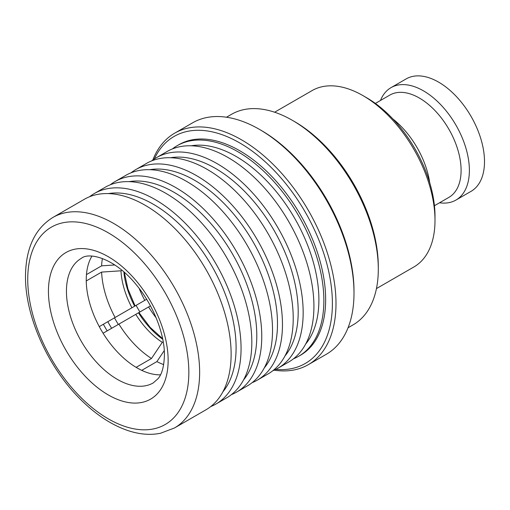 <?xml version="1.0" encoding="UTF-8"?>
<svg xmlns="http://www.w3.org/2000/svg" width="510" height="510" viewBox="0 0 510 510"><rect width="100%" height="100%" fill="white"/><g stroke="black" fill="none" stroke-linecap="round" stroke-linejoin="round"><path stroke-width="0.76" d="M108.362 193.596A117.102 67.607 60 0 1 192.888 238.737A117.102 67.607 60 0 1 236.092 347.654A117.102 67.607 60 0 1 222.844 391.884M89.569 196.745A121.552 70.182 60 0 1 94.331 193.526A121.552 70.182 60 0 1 188.005 226.089A121.552 70.182 60 0 1 241.064 348.419A121.552 70.182 60 0 1 215.889 404.067A121.552 70.182 60 0 1 210.713 406.585M94.331 193.526L105.092 187.31A121.552 70.182 60 0 1 198.766 219.88A121.552 70.182 60 0 1 251.825 342.204A121.552 70.182 60 0 1 226.65 397.851L215.889 404.067M129.062 181.643A117.102 67.607 60 0 1 213.588 226.784A117.102 67.607 60 0 1 256.791 335.701A117.102 67.607 60 0 1 243.544 379.931M110.268 184.792A121.552 70.182 60 0 1 115.03 181.573A121.552 70.182 60 0 1 208.705 214.143A121.552 70.182 60 0 1 261.764 336.466A121.552 70.182 60 0 1 236.589 392.113A121.552 70.182 60 0 1 231.412 394.632M115.03 181.573L125.798 175.357A121.552 70.182 60 0 1 219.466 207.927A121.552 70.182 60 0 1 272.525 330.257A121.552 70.182 60 0 1 247.35 385.898L236.589 392.113M149.761 169.69A117.102 67.607 60 0 1 234.288 214.831A117.102 67.607 60 0 1 277.491 323.748A117.102 67.607 60 0 1 264.244 367.984M130.968 172.845A121.552 70.182 60 0 1 135.73 169.62A121.552 70.182 60 0 1 229.404 202.19A121.552 70.182 60 0 1 282.463 324.519A121.552 70.182 60 0 1 257.289 380.16A121.552 70.182 60 0 1 252.112 382.678M135.73 169.62L146.498 163.41A121.552 70.182 60 0 1 240.165 195.974A121.552 70.182 60 0 1 293.224 318.304A121.552 70.182 60 0 1 268.05 373.951L257.289 380.16M170.461 157.737A117.102 67.607 60 0 1 254.987 202.884A117.102 67.607 60 0 1 298.197 311.795A117.102 67.607 60 0 1 284.943 356.031M151.668 160.892A121.552 70.182 60 0 1 156.436 157.673A121.552 70.182 60 0 1 250.104 190.236A121.552 70.182 60 0 1 303.163 312.566A121.552 70.182 60 0 1 277.988 368.214A121.552 70.182 60 0 1 272.818 370.725M156.436 157.673L167.197 151.457A121.552 70.182 60 0 1 260.865 184.021A121.552 70.182 60 0 1 313.924 306.351A121.552 70.182 60 0 1 288.749 361.998L277.988 368.214M191.161 145.79A117.102 67.607 60 0 1 275.687 190.931A117.102 67.607 60 0 1 318.897 299.848A117.102 67.607 60 0 1 305.643 344.078M172.367 148.939A121.552 70.182 60 0 1 177.136 145.72A121.552 70.182 60 0 1 270.804 178.283A121.552 70.182 60 0 1 323.863 300.613A121.552 70.182 60 0 1 298.688 356.26A121.552 70.182 60 0 1 293.518 358.779M177.136 145.72L178.914 144.693A121.552 70.182 60 0 1 272.589 177.257A121.552 70.182 60 0 1 325.648 299.587A121.552 70.182 60 0 1 300.473 355.234L298.688 356.26M154.3 158.992A131.102 75.69 60 0 1 258.105 155.677A131.102 75.69 60 0 1 332.392 303.482A131.102 75.69 60 0 1 275.782 369.399M152.802 160.032A133.645 77.163 60 0 1 174.669 133.18A133.645 77.163 60 0 1 277.657 168.988A133.645 77.163 60 0 1 335.994 303.482A133.645 77.163 60 0 1 308.314 364.663A133.645 77.163 60 0 1 274.125 370.171M174.669 133.18L192.672 122.789A133.645 77.163 60 0 1 259.494 129.406A133.645 77.163 60 0 1 353.997 293.091A133.645 77.163 60 0 1 326.317 354.272L308.314 364.663M259.494 129.406L261.292 130.445A131.102 75.69 60 0 1 353.997 291.012L353.997 293.091M226.491 117.223L231.565 114.291A121.552 70.182 60 0 1 292.345 120.315A121.552 70.182 60 0 1 378.299 269.191A121.552 70.182 60 0 1 353.124 324.832L348.043 327.764M292.345 120.315L294.595 121.616A118.371 68.34 60 0 1 378.299 266.59L378.299 269.191M160.471 374.844A71.916 41.52 60 0 1 86.241 279.837A71.916 41.52 60 0 1 91.934 256.128M52.912 217.438L84.392 199.263A121.552 70.182 60 0 1 178.066 231.827A121.552 70.182 60 0 1 231.126 354.157A121.552 70.182 60 0 1 205.951 409.804L174.465 427.979A121.552 70.182 60 0 0 199.639 372.332A121.552 70.182 60 0 0 146.58 250.002A121.552 70.182 60 0 0 52.912 217.438C34.909 228.607 25.774 248.191 25.5 276.203C25.092 315.798 47.487 366.244 79.483 398.342C94.911 413.98 110.919 424.671 127.5 430.427C139.217 434.392 150.214 435.336 160.51 433.258L174.465 427.979M136.087 305.369A95.459 55.118 -120 0 0 139.906 311.98M114.489 317.838A95.459 55.118 -120 0 0 118.307 324.456M107.814 321.695A98.009 56.584 -120 0 0 111.633 328.306M362.999 95.631L366.601 97.71A96.734 55.851 -120 0 1 434.998 216.189L434.998 220.345A101.828 58.79 -120 0 0 362.999 95.631A101.828 58.79 -120 0 0 312.082 90.589L274.622 112.213M429.745 182.79A64.917 37.479 -120 0 0 392.891 118.957M434.431 205.728L448.87 197.389A59.058 34.1 -120 0 0 461.097 170.353A59.058 34.1 -120 0 0 435.317 110.919A59.058 34.1 -120 0 0 389.806 95.096L375.373 103.428M439.537 202.776A64.917 37.479 -120 0 0 455.934 200.073A64.917 37.479 -120 0 0 469.378 170.353A64.917 37.479 -120 0 0 441.042 105.028A64.917 37.479 -120 0 0 391.023 87.637A64.917 37.479 -120 0 0 380.479 100.483M455.934 200.073L471.055 191.339A64.917 37.479 -120 0 0 484.5 161.625A64.917 37.479 -120 0 0 456.163 96.301A64.917 37.479 -120 0 0 406.145 78.91L391.023 87.637M376.45 288.583L413.91 266.959A101.828 58.79 -120 0 0 434.998 220.345M103.358 324.264A106.915 61.729 -120 0 0 107.176 330.882M163.672 364.605A74.46 42.993 60 0 1 156.889 361.603L164.265 350.599M141.735 370.356L156.889 361.603M136.132 367.353L151.489 358.485A74.46 42.993 60 0 1 118.919 324.099L138.471 312.808A62.367 36.006 60 0 0 162.754 339.284M151.489 358.485L162.288 342.363A62.367 36.006 60 0 1 135.775 314.37M103.09 333.234L118.919 324.099M142.067 370.158L141.691 370.33M161.313 354.998L161.032 355.419M156.111 317.755A71.279 41.151 60 0 1 148.595 306.969L150.45 305.898M162.633 338.678L150.016 327.242L138.937 312.541L148.595 306.969M162.288 342.363L163.219 341.821M99.271 326.623L115.101 317.488A74.46 42.993 60 0 1 101.611 272.085L120.972 270.797L121.903 270.255M115.101 317.488L131.956 307.753A62.367 36.006 60 0 1 120.972 270.797M86.247 280.953L101.611 272.085M86.789 274.405L86.445 274.648M109.542 265.321L109.032 265.353M131.095 308.25L146.631 299.281M144.776 300.352A71.279 41.151 60 0 1 139.192 288.45M131.956 307.753L134.92 306.045M86.451 274.603L101.611 265.85L114.826 264.97M101.611 265.85A74.46 42.993 60 0 1 102.402 258.474M153.249 382.908A71.916 41.52 60 0 1 97.831 363.643A71.916 41.52 60 0 1 66.44 291.274A71.916 41.52 60 0 1 81.332 258.353C88.836 251.781 114.858 258.13 136.119 284.586C153.382 304.986 164.736 334.286 164.411 355.183C164.067 366.333 161.963 374.142 158.106 378.611L153.249 382.908M48.437 291.274A84.641 48.871 60 0 1 108.292 256.715A84.641 48.871 60 0 1 168.141 360.385A84.641 48.871 60 0 1 108.292 394.938A84.641 48.871 60 0 1 48.437 291.274M27.738 279.321A113.921 65.771 60 0 1 108.292 232.815A113.921 65.771 60 0 1 188.84 372.332A113.921 65.771 60 0 1 108.292 418.844A113.921 65.771 60 0 1 27.738 279.321M134.653 306.198A62.367 36.006 60 0 1 123.866 271.926M135.118 305.93L127.933 288.979L124.332 272.34"/></g></svg>
